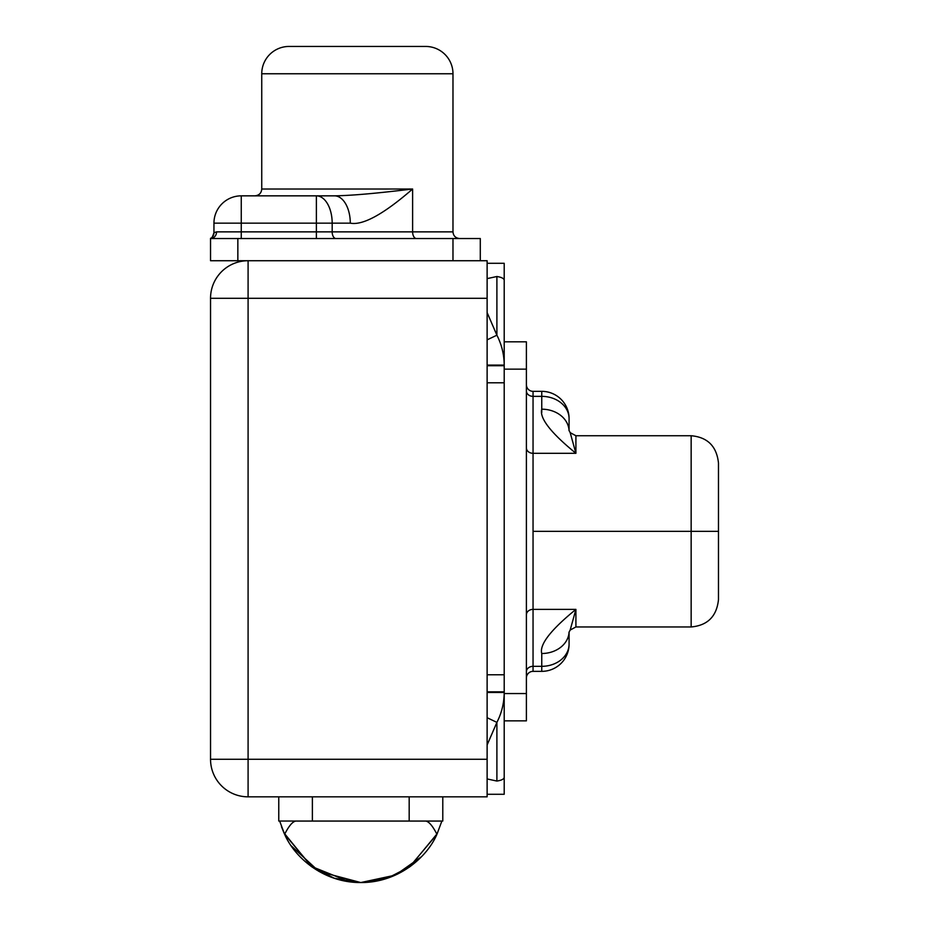 <?xml version="1.0" encoding="UTF-8"?>
<svg xmlns="http://www.w3.org/2000/svg" width="929" height="929" viewBox="0 0 929 929"><rect width="100%" height="100%" fill="white"/><g stroke="black" fill="none" stroke-linecap="round" stroke-linejoin="round"><path stroke-width="1.39" d="M210.535 298.29L210.535 759.283L210.535 298.29L248.089 298.29L248.089 759.283L487.121 759.283L487.121 796.838L248.089 796.838L248.089 759.283L487.121 759.283L487.121 298.29L487.121 796.838L248.089 796.838A37.566 37.566 0 0 1 210.535 759.283A37.566 37.566 0 0 0 248.089 796.838L248.089 759.283L210.535 759.283L248.089 759.283L248.089 260.724L487.121 260.724L487.121 298.29L210.535 298.29A37.566 37.566 0 0 1 248.089 260.724L487.121 260.724L487.121 298.29L248.089 298.29L248.089 260.724A37.566 37.566 0 0 0 210.535 298.29M442.785 821.039L278.77 821.039L278.77 796.838L278.77 821.039L409.178 821.039L409.178 796.838L409.178 821.039L442.785 821.039L442.785 796.838L442.785 821.039M312.376 796.838L312.376 821.039L312.376 796.838M248.089 260.724L210.535 260.724L210.535 238.532L480.293 238.532L480.293 260.724L480.293 238.532L237.847 238.532L237.847 260.724L210.535 260.724L210.535 238.532L237.847 238.532L237.847 260.724L248.089 260.724M216.55 231.867A6.654 6.027 -90 0 1 210.535 238.532A6.654 6.027 -90 0 0 216.55 231.867L213.949 232.714L216.55 231.867L241.261 231.867L241.261 238.532L241.261 231.867L216.55 231.867L213.949 232.714L213.949 223.157L241.261 223.157L241.261 231.867L316.383 231.867L316.383 238.532L316.383 231.867L332.176 231.867A6.654 3.844 -90 0 0 336.019 238.532A6.654 3.844 90 0 1 332.176 231.867L412.615 231.867A6.654 3.844 -90 0 0 416.459 238.532A6.654 3.844 90 0 1 412.615 231.867L412.615 189.017C383.642 214.193 362.867 225.584 350.291 223.157L332.176 223.157L332.176 231.867L316.383 231.867L316.383 223.157L241.261 223.157L241.261 231.867L316.383 231.867L316.383 223.157L332.176 223.157L332.176 231.867L452.98 231.867L452.98 73.763L452.98 231.867L412.615 231.867L412.615 189.017L261.746 189.017L261.746 73.763L261.746 189.017C261.386 193.127 259.11 195.404 254.918 195.845M261.746 73.763L452.98 73.763L261.746 73.763A27.313 27.313 0 0 1 289.07 46.45L425.656 46.45A27.313 27.313 0 0 1 452.98 73.763A27.313 27.313 0 0 0 425.656 46.45L289.07 46.45A27.313 27.313 0 0 0 261.746 73.763M210.883 238.323A6.654 6.654 0 0 0 213.949 232.714C211.185 241.157 210.546 237.325 210.535 238.532L210.674 238.451A6.654 6.654 -178.6 0 0 213.949 232.714L213.949 223.157A27.313 27.313 0 0 1 241.261 195.845L316.383 195.845L316.383 223.157L316.383 195.845A27.313 15.781 90 0 1 332.176 223.157A27.313 15.781 -90 0 0 316.383 195.845L334.51 195.845A27.313 15.781 90 0 1 350.291 223.157C362.867 225.584 383.642 214.193 412.615 189.017C393.42 191.246 359.233 195.427 334.51 195.845A27.313 15.781 90 0 1 350.291 223.157L241.261 223.157L241.261 195.845L334.51 195.845C359.233 195.427 393.42 191.246 412.615 189.017L261.746 189.017M452.98 260.724L452.98 238.532L452.98 260.724M241.261 223.157L213.949 223.157A27.313 27.313 0 0 1 241.261 195.845L241.261 223.157M504.203 365.097L504.203 263.29L487.121 263.29L504.203 263.29L504.203 365.097L487.121 365.097L504.203 365.097C504.145 354.611 501.706 344.647 496.899 335.195L487.121 312.585L496.899 335.195L496.899 276.505L496.899 335.195L487.121 339.851L496.899 335.195C501.706 344.647 504.145 354.611 504.203 365.097L504.203 365.724L487.121 365.724L504.203 365.724L504.203 365.097M504.203 794.283L504.203 365.724L504.203 382.806L487.121 382.806L504.203 382.806L504.203 674.768L487.121 674.768L504.203 674.768L504.203 691.838L487.121 691.838L504.203 691.838L504.203 777.201C504.145 779.001 501.706 780.29 496.899 781.057L487.121 778.943L496.899 781.057L496.899 722.379L496.899 781.057C501.706 780.29 504.145 779.001 504.203 777.201L504.203 794.283L487.121 794.283L504.203 794.283M487.121 692.465L504.203 692.465L487.121 692.465M487.121 744.988L496.899 722.379C501.706 712.915 504.145 702.951 504.203 692.465C504.145 702.951 501.706 712.915 496.899 722.379L487.121 717.711L496.899 722.379L487.121 744.988M487.121 278.619L496.899 276.505C501.706 277.283 504.145 278.561 504.203 280.361C504.145 278.561 501.706 277.283 496.899 276.505L487.121 278.619M718.477 599.635C716.7 616.38 707.596 625.484 691.153 626.959L575.91 626.959L575.91 609.378L533.049 609.378L533.049 531.342L691.153 531.342L691.153 626.959L691.153 531.342L533.049 531.342L533.049 453.306L575.91 453.306L575.91 435.736L691.153 435.736L691.153 531.342L691.153 435.736C707.596 437.199 716.7 446.303 718.477 463.048L718.477 531.342L691.153 531.342L718.477 531.342L718.477 599.635L718.477 463.048M569.082 418.654L569.082 430.65L569.082 418.654A27.313 22.296 180 0 0 541.758 396.358L533.049 396.358L533.049 391.341L541.758 391.341L541.758 396.358L533.049 396.358L533.049 453.306L575.91 453.306C550.676 432.728 539.296 418.027 541.758 409.19L541.758 396.358A27.313 22.296 0 0 1 569.082 418.654A27.313 27.313 0 0 0 541.758 391.341A27.313 27.313 0 0 1 569.082 418.654M568.966 632.335L570.197 630.036L575.91 626.959L575.91 609.378C550.676 629.955 539.296 644.656 541.758 653.505L541.758 666.325A27.313 22.296 0 0 0 569.082 644.029A27.313 22.296 180 0 1 541.758 666.325L541.758 671.353A27.313 27.313 0 0 0 569.082 644.029L569.082 632.034L569.082 644.029A27.313 27.313 0 0 1 541.758 671.353L533.049 671.353L533.049 666.325L541.758 666.325L541.758 653.505C539.296 644.656 550.676 629.955 575.91 609.378L533.049 609.378L533.049 666.325L541.758 666.325L541.758 671.353L533.049 671.353A6.654 6.654 0 0 0 526.395 678.007A6.654 6.654 0 0 1 533.049 671.353L533.049 666.325A6.654 5.435 0 0 0 526.395 671.76A6.654 5.435 180 0 1 533.049 666.325L533.049 609.378A6.654 5.435 0 0 0 526.395 614.812A6.654 5.435 180 0 1 533.049 609.378L533.049 453.306A6.654 5.435 0 0 1 526.395 447.871A6.654 5.435 180 0 0 533.049 453.306L533.049 396.358A6.654 5.435 0 0 1 526.395 390.923A6.654 5.435 180 0 0 533.049 396.358L533.049 391.341L541.758 391.341L541.758 409.19C539.296 418.027 550.676 432.728 575.91 453.306L575.91 435.736L570.197 432.659L568.966 430.348M541.758 412.581L541.758 409.19L541.758 412.581M526.395 341.826L526.395 720.858L504.203 720.858L526.395 720.858L526.395 369.138L504.203 369.138L526.395 369.138L526.395 341.826L504.203 341.826L526.395 341.826M504.203 693.545L526.395 693.545L504.203 693.545M533.049 391.341A6.654 6.654 180 0 1 526.395 384.676A6.654 6.654 0 0 0 533.049 391.341M504.203 592.516L504.203 595.826M575.91 609.378L570.162 630.094L575.91 609.378M570.162 432.589L575.91 453.306L570.162 432.589M569.059 430.603A27.313 22.296 180 0 0 541.758 409.19A27.313 22.296 180 0 1 569.059 430.603M569.059 632.126A27.313 22.296 0 0 1 541.758 653.505A27.313 22.296 0 0 0 569.059 632.08M410.688 866.165L387.811 878.091L360.777 882.55C398.239 882.759 427.061 857.328 436.944 834.288L441.879 821.085L424.808 821.085L441.879 821.085L436.944 834.288C432.229 825.091 428.188 820.69 424.808 821.085L296.757 821.085C293.39 820.679 289.337 825.068 284.611 834.288L279.675 821.085L284.611 834.288C289.337 825.068 293.39 820.679 296.757 821.085L424.808 821.085C428.188 820.69 432.229 825.091 436.944 834.288C427.061 857.328 398.239 882.759 360.777 882.55C323.327 882.759 294.493 857.328 284.611 834.288C294.493 857.328 323.327 882.759 360.777 882.55L334.092 878.207L311.412 866.571L283.984 832.918L311.412 866.571L334.092 878.207L360.777 882.55L319.007 871.46L291.207 845.808L319.007 871.46L360.777 882.55L386.998 878.369L409.399 867.105L436.955 834.277L409.399 867.105L386.998 878.369L360.777 882.55L386.998 878.369L409.399 867.105L436.955 834.277M284.599 834.254L312.202 867.129L334.591 878.381L360.777 882.55L395.324 875.141L421.58 856.619L395.324 875.141L360.777 882.55L334.092 878.207L311.412 866.571L283.984 832.918L311.412 866.571L334.092 878.207L360.777 882.55L334.591 878.381L312.202 867.129L284.599 834.254M371.879 881.818L397.38 874.189L372.088 881.784M281.464 826.682L284.135 833.267M436.944 834.288L409.329 867.152L386.94 878.381L360.777 882.55L387.265 878.277L409.828 866.792L437.315 833.487M349.548 881.795L310.901 866.2M452.98 231.867C453.329 235.873 455.558 238.103 459.634 238.532M504.203 484.81L504.203 481.431M504.203 578.244L504.203 581.415"/></g></svg>
